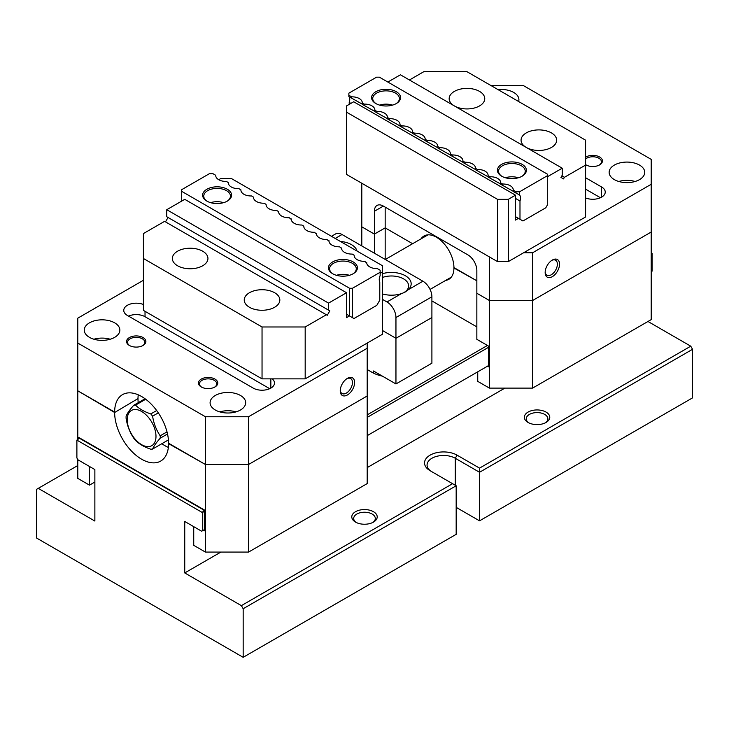 <?xml version="1.0" encoding="UTF-8"?>
<svg xmlns="http://www.w3.org/2000/svg" width="729" height="729" viewBox="0 0 729 729"><rect width="100%" height="100%" fill="white"/><g stroke="black" fill="none" stroke-linecap="round" stroke-linejoin="round"><path stroke-width="1.09" d="M456.709 507.666L456.172 507.357L456.709 507.666A18.553 10.716 0 0 0 456.172 507.366M456.172 507.357L479.545 520.843L692.55 397.87L692.55 349.3L479.545 472.274L455.279 458.268A16.521 9.541 0 0 0 437.272 456.199A16.521 9.541 0 0 0 427.066 465.011A16.521 9.541 0 0 0 431.887 471.745M479.545 520.843L479.545 468.127L690.755 346.184L692.55 349.3M243.167 608.742L456.172 485.769L456.172 534.339L243.167 657.312L243.167 608.742L241.372 605.635L184.747 572.939L184.747 521.463L201.641 531.222L202.726 530.603L202.726 512.751L203.437 509.425M77.793 465.53L38.245 488.366L94.87 521.053L94.87 469.576L77.976 459.826L76.891 457.958L76.891 440.106L79.415 438.238L203.081 509.635M367.197 414.883L487.455 345.455M382.388 376.128A28.094 16.22 180 0 1 372.045 372.337L367.197 369.53M243.167 657.312L36.45 537.966L36.45 489.396L38.245 488.366M647.972 321.48L690.755 346.184M651.207 271.671L652.109 271.152L652.109 253.3L651.207 253.4M202.726 530.603L204.521 529.564M367.197 435.641L488.53 365.594M488.53 347.323L367.197 417.38M204.521 511.293L203.081 512.123M202.726 512.751L76.891 440.106M184.747 572.939L220.878 552.081M367.197 467.608L504.887 388.11M373.485 511.712A12.712 7.336 180 0 1 373.485 522.092A12.712 7.336 180 0 1 355.515 522.092A12.712 7.336 180 0 1 355.515 511.712A12.712 7.336 180 0 1 373.485 511.712M546.048 412.085A12.712 7.336 180 0 1 546.048 422.465A12.712 7.336 180 0 1 528.078 422.465A12.712 7.336 180 0 1 528.078 412.085A12.712 7.336 180 0 1 546.048 412.085M241.372 605.635L452.581 483.691L430.11 470.715A19.063 11.008 180 0 1 430.11 455.151A19.063 11.008 180 0 1 457.074 455.151L479.545 468.127M545.319 422.847A10.807 6.242 0 0 0 547.871 418.829A10.807 6.242 0 0 0 544.7 414.418A10.807 6.242 0 0 0 532.926 413.07A10.807 6.242 0 0 0 526.256 418.829A10.807 6.242 0 0 0 528.807 422.847M372.756 522.483A10.807 6.242 0 0 0 375.307 518.456A10.807 6.242 0 0 0 372.136 514.045A10.807 6.242 0 0 0 360.363 512.697A10.807 6.242 0 0 0 353.693 518.456A10.807 6.242 0 0 0 356.244 522.483M651.207 252.781L651.744 253.091M456.172 485.769L452.581 483.691M395.956 338.292L382.479 330.51L395.956 338.292L431.905 317.543L395.956 338.292L395.956 383.955L431.905 363.206L431.905 296.785L395.956 317.543L395.956 338.292M373.485 373.111L373.485 370.988L395.956 383.955M382.479 273.685A19.701 11.372 180 0 1 405.789 275.999A19.701 11.372 180 0 1 408.459 289.568L404.814 292.302L401.433 293.623A19.701 11.372 180 0 1 382.479 293.933M331.476 236.305L335.677 233.881A12.712 7.336 60 0 1 342.029 234.519L422.92 281.212A12.712 7.336 60 0 1 431.905 296.785M340.325 241.417A19.701 11.372 180 0 1 357.037 251.068M382.479 299.373L386.971 301.97L401.433 293.623M395.956 317.543A12.712 7.336 -120 0 0 386.971 301.97M403.748 292.803L406.263 290.898A17.159 9.905 0 0 0 408.623 285.886A17.159 9.905 0 0 0 403.593 278.879A17.159 9.905 0 0 0 382.479 277.448M422.92 281.212L406.263 290.898M409.443 79.99L423.822 71.688L466.961 71.688L585.597 140.178L585.597 216.978L508.304 261.602L497.515 261.602L497.515 199.336L346.521 112.157L346.521 174.422L497.515 261.602M387.864 82.058L400.449 74.795L562.232 168.199L547.306 176.81M346.521 112.157L346.521 105.933L353.711 101.778L515.494 195.181L508.304 199.336L508.304 261.602M497.515 199.336L508.304 199.336M562.232 168.199L562.232 175.224L560.956 177.429L563.499 178.897L564.41 177.32L585.597 165.082M515.494 195.181L515.494 220.085L518.456 218.372M454.431 105.96A17.797 10.27 0 0 0 473.804 108.147A17.797 10.27 0 0 0 484.758 98.67A17.797 10.27 0 0 0 479.545 91.398A17.797 10.27 0 0 0 460.154 89.175A17.797 10.27 0 0 0 449.164 98.67A17.797 10.27 0 0 0 454.322 105.896M526.338 147.477A17.797 10.27 0 0 0 545.711 149.664A17.797 10.27 0 0 0 556.655 140.178A17.797 10.27 0 0 0 551.443 132.915A17.797 10.27 0 0 0 532.052 130.682A17.797 10.27 0 0 0 521.062 140.178A17.797 10.27 0 0 0 526.22 147.413M561.868 175.853L564.41 177.32M421.034 238.857A24.786 14.307 -120 0 1 424.005 235.986A24.786 14.307 -120 0 1 443.104 242.629A24.786 14.307 -120 0 1 453.93 267.57L476.848 280.802L453.93 267.98A24.786 14.307 -120 0 1 448.791 279.335A24.786 14.307 -120 0 1 445.692 280.392M361.803 183.243L361.803 226.837L374.387 234.1L385.167 227.876L374.387 234.1L361.803 226.837L361.803 245.928M385.167 207.118L385.167 227.876L412.614 243.714L385.167 227.876L385.167 259.424M477.741 371.817L477.741 381.367L489.432 388.11L489.432 300.521L476.848 293.258L476.848 339.331L488.53 346.084L488.53 366.833L487.455 366.213M532.571 388.11L651.207 319.612L651.207 232.022L532.571 300.521L489.432 300.521L532.571 300.521L532.571 388.11L489.432 388.11M374.387 211.264L383.372 206.079A12.712 7.336 60 0 0 377.021 205.45A12.712 7.336 60 0 0 374.387 211.264L374.387 253.191M476.848 326.884L431.905 300.931M158.311 412.851L152.58 416.159C153.746 423.458 156.288 430.01 160.207 435.814L167.014 431.887M160.207 435.814A24.148 13.942 60 0 1 160.207 438.202C156.316 442.585 153.773 446.203 152.58 449.055L168.426 439.906M167.515 433.983L160.207 438.202M152.58 449.055A24.148 13.942 60 0 1 150.785 449.21C144.342 447.068 139.257 444.134 135.539 440.407A24.148 13.942 60 0 1 133.744 438.175C129.853 432.452 127.311 425.9 126.117 418.519A24.148 13.942 60 0 1 126.117 416.131C127.274 413.325 129.817 409.707 133.744 405.278L145.044 398.754M133.744 405.278A24.148 13.942 60 0 1 135.539 405.124C139.257 408.841 144.342 411.776 150.785 413.926L156.671 410.527M145.709 399.246L135.539 405.124M141.608 444.672A20.339 11.746 -120 0 0 155.605 432.333A20.339 11.746 -120 0 0 135.184 409.498A20.339 11.746 -120 0 0 127.611 423.795A20.339 11.746 -120 0 0 141.608 444.672M150.785 413.926A24.148 13.942 60 0 1 152.58 416.159M532.571 300.521L651.207 232.022L651.207 184.282L532.571 252.781L532.571 300.521M383.372 206.079L467.854 254.858A12.712 7.336 60 0 1 476.848 270.423L476.848 293.258L489.432 300.521L489.432 256.927M491.228 85.694L523.586 85.694L651.207 159.378L651.207 184.282M552.345 276.646A10.17 5.868 -60 0 1 545.155 272.5A10.17 5.868 -60 0 1 552.345 260.043A10.17 5.868 -60 0 1 559.535 264.199A10.17 5.868 -60 0 1 552.345 276.646M639.524 179.616A17.797 10.27 180 0 1 620.133 181.84A17.797 10.27 180 0 1 609.143 172.354A17.797 10.27 180 0 1 614.356 165.082A17.797 10.27 180 0 1 633.747 162.859A17.797 10.27 180 0 1 644.737 172.354A17.797 10.27 180 0 1 639.524 179.616M497.98 89.594A17.797 10.27 180 0 1 518.911 99.709A17.797 10.27 180 0 1 518.629 101.513M585.597 157.209A9.659 5.577 180 0 1 599.429 156.89A9.659 5.577 180 0 1 599.621 164.882A9.659 5.577 180 0 1 585.952 164.882A9.659 5.577 180 0 1 585.597 164.663M585.597 177.748L601.598 186.979A12.457 7.19 0 0 1 605.243 192.073A12.457 7.19 0 0 1 598.518 198.452A12.457 7.19 0 0 1 585.597 197.942M523.586 252.781L532.571 252.781M585.597 189.166L600.45 197.741M599.238 165.082A8.639 4.994 0 0 0 601.434 161.765A8.639 4.994 0 0 0 595.292 156.99A8.639 4.994 0 0 0 585.597 158.995M585.597 164.535A8.639 4.994 0 0 0 586.335 165.082M635.087 181.485A17.797 10.27 0 0 0 618.793 181.485M551.78 260.39A8.639 4.994 -60 0 1 555.589 260.244A8.639 4.994 -60 0 1 556.91 267.169A8.639 4.994 -60 0 1 551.261 274.778A8.639 4.994 -60 0 1 546.941 275.207A8.639 4.994 -60 0 1 545.174 271.835M414.555 133.17L414.555 134.519L412.587 133.38L412.587 132.031L414.555 133.17A10.17 5.868 180 0 1 425.18 139.039A10.17 5.868 180 0 1 425.171 139.294L425.171 140.642L437.755 147.723M401.98 125.907L401.98 127.256L400.002 126.117L400.002 124.768L401.98 125.907A10.17 5.868 180 0 1 412.596 131.776A10.17 5.868 180 0 1 412.587 132.031M364.227 104.11L364.227 105.459L362.258 104.32L362.258 102.971L364.227 104.11A10.17 5.868 180 0 1 374.852 109.979A10.17 5.868 180 0 1 374.834 110.243L374.834 111.592L387.418 118.663M389.395 118.645L389.395 119.993L387.418 118.854L387.418 117.506L389.395 118.645A10.17 5.868 180 0 1 400.011 124.504A10.17 5.868 180 0 1 400.002 124.768M374.834 110.243L376.811 111.382L376.811 112.731M351.642 98.196L351.642 96.848L348.863 95.244L348.863 96.593L362.258 104.138M439.724 147.705L439.724 149.053L437.755 147.914L437.755 146.565L439.724 147.705A10.17 5.868 180 0 1 450.349 153.564A10.17 5.868 180 0 1 450.331 153.828L450.331 155.177L462.915 162.248M450.331 153.828L452.308 154.967L452.308 156.316M462.915 162.439L462.915 161.091L464.892 162.23L464.892 163.578L462.915 162.439M475.499 169.702L475.499 168.353L477.477 169.493L477.477 170.841L475.499 169.702M488.084 176.965L488.084 175.616L490.052 176.755L490.052 178.104L488.084 176.965M500.668 184.237L500.668 182.888L502.636 184.027L502.636 185.376L500.668 184.237M425.171 139.294L427.139 140.433L427.139 141.781M522.948 220.969L545.784 207.792L547.306 205.141L547.306 175.771L519.631 191.754L519.631 195.053A7.627 4.401 -60 0 1 519.987 201.004L519.987 219.256L522.948 220.969M348.863 95.244L348.863 93.166L376.547 77.183L379.417 77.183L547.306 174.113L547.306 175.771M351.642 96.848A10.17 5.868 180 0 1 362.267 102.716A10.17 5.868 180 0 1 362.258 102.971M376.811 111.382A10.17 5.868 180 0 1 387.427 117.241A10.17 5.868 180 0 1 387.418 117.506M427.139 140.433A10.17 5.868 180 0 1 437.764 146.301A10.17 5.868 180 0 1 437.755 146.565M452.308 154.967A10.17 5.868 180 0 1 462.924 160.827A10.17 5.868 180 0 1 462.915 161.091M464.892 162.23A10.17 5.868 180 0 1 475.508 168.098A10.17 5.868 180 0 1 475.499 168.353M477.477 169.493A10.17 5.868 180 0 1 488.093 175.361A10.17 5.868 180 0 1 488.084 175.616M490.052 176.755A10.17 5.868 180 0 1 500.677 182.624A10.17 5.868 180 0 1 500.668 182.888M502.636 184.027A10.17 5.868 180 0 1 513.262 189.886A10.17 5.868 180 0 1 513.252 190.151L516.032 191.754L519.631 191.754M396.312 91.717A14.489 8.365 0 0 0 375.827 91.717A14.489 8.365 0 0 0 375.827 103.545A14.489 8.365 0 0 0 396.312 103.545A14.489 8.365 0 0 0 396.312 91.717M522.146 164.362A14.489 8.365 0 0 0 501.652 164.362A14.489 8.365 0 0 0 501.652 176.19A14.489 8.365 0 0 0 522.146 176.19A14.489 8.365 0 0 0 522.146 164.362M519.631 195.053L513.252 191.499L513.252 190.151M516.032 193.103L516.032 191.754M349.036 96.693A7.627 4.401 -60 0 1 349.218 102.415L349.218 104.375M364.227 105.459L374.834 111.4M389.395 119.993L400.002 125.926M401.98 127.256L412.587 133.188M414.555 134.519L425.171 140.46M439.724 149.053L450.331 154.985M464.892 163.578L475.499 169.511M477.477 170.841L488.084 176.782M490.052 178.104L500.668 184.045M502.636 185.376L513.252 191.308M349.218 102.415L350.922 103.39M515.494 198.406L519.987 201.004M515.494 216.668L519.987 219.256M518.383 177.758A13.35 7.709 0 0 0 505.416 177.758M521.727 176.427A13.35 7.709 0 0 0 525.245 171.206A13.35 7.709 0 0 0 521.335 165.756A13.35 7.709 0 0 0 506.792 164.089A13.35 7.709 0 0 0 498.554 171.206A13.35 7.709 0 0 0 502.071 176.427M392.548 105.113A13.35 7.709 0 0 0 379.59 105.113M395.893 103.773A13.35 7.709 0 0 0 399.419 98.561A13.35 7.709 0 0 0 395.51 93.112A13.35 7.709 0 0 0 380.966 91.444A13.35 7.709 0 0 0 372.729 98.561A13.35 7.709 0 0 0 376.246 103.773M193.732 526.657L193.732 545.338L205.414 552.081L205.414 464.491L168.572 443.633A38.136 22.016 60 0 1 160.672 461.083A38.136 22.016 60 0 1 131.284 450.868A38.136 22.016 60 0 1 114.644 412.496L138.009 398.59A38.136 22.016 60 0 1 138.228 394.808M143.403 280.282L77.793 318.163L77.793 343.067L205.414 416.751L205.414 464.491L248.562 464.491L248.562 552.081L367.197 483.591L367.197 395.993L248.562 464.491L205.414 464.491L168.572 443.214A38.136 22.016 60 0 0 151.924 404.841A38.136 22.016 60 0 0 122.536 394.626A38.136 22.016 60 0 0 114.644 412.085L77.793 390.808L114.644 412.496M77.793 343.067L77.793 439.168M77.793 459.507L77.793 478.397L89.476 485.14L94.87 482.033M89.476 466.46L89.476 485.14M203.437 530.183L204.521 530.803L204.521 510.054L78.696 437.409L78.696 438.648M168.353 447.415A38.136 22.016 60 0 1 161.856 443.697M138.191 402.709A38.136 22.016 60 0 1 138.009 399.009M248.562 552.081L205.414 552.081M248.562 464.491L367.197 395.993L367.197 348.262L248.562 416.751L248.562 464.491M347.423 378.351A10.17 5.868 -60 0 1 354.613 382.506A10.17 5.868 -60 0 1 347.423 394.963A10.17 5.868 -60 0 1 340.233 390.808A10.17 5.868 -60 0 1 347.423 378.351L347.423 378.351M89.476 322.829A17.797 10.27 180 0 1 108.867 320.605A17.797 10.27 180 0 1 119.857 330.1A17.797 10.27 180 0 1 114.644 337.363A17.797 10.27 180 0 1 95.253 339.586A17.797 10.27 180 0 1 84.263 330.1A17.797 10.27 180 0 1 89.476 322.829M215.301 395.473A17.797 10.27 180 0 1 234.702 393.25A17.797 10.27 180 0 1 245.682 402.745A17.797 10.27 180 0 1 240.47 410.008A17.797 10.27 180 0 1 221.078 412.231A17.797 10.27 180 0 1 210.089 402.745A17.797 10.27 180 0 1 215.301 395.473M129.379 337.563A9.659 5.577 180 0 1 143.048 337.563A9.659 5.577 180 0 1 143.048 345.455A9.659 5.577 180 0 1 129.379 345.455A9.659 5.577 180 0 1 129.379 337.563M201.286 379.08A9.659 5.577 180 0 1 214.946 379.08A9.659 5.577 180 0 1 214.946 386.971A9.659 5.577 180 0 1 201.286 386.971A9.659 5.577 180 0 1 201.286 379.08M272.209 378.87A12.457 7.19 0 0 1 274.496 383.026A12.457 7.19 0 0 1 266.805 389.669A12.457 7.19 0 0 1 253.236 388.11L127.402 315.466A12.457 7.19 0 0 1 123.757 310.381A12.457 7.19 0 0 1 130.482 303.993A12.457 7.19 0 0 1 143.403 304.503M205.414 416.751L248.562 416.751M367.197 348.262L367.197 343.067M269.703 388.694L145.025 316.705A12.457 7.19 0 0 0 128.55 316.122M214.563 387.172A8.639 4.994 0 0 0 216.759 383.855A8.639 4.994 0 0 0 211.419 379.244A8.639 4.994 0 0 0 202.006 380.328A8.639 4.994 0 0 0 199.473 383.855A8.639 4.994 0 0 0 201.66 387.172M142.665 345.664A8.639 4.994 0 0 0 144.852 342.338A8.639 4.994 0 0 0 139.521 337.727A8.639 4.994 0 0 0 130.099 338.812A8.639 4.994 0 0 0 127.566 342.338A8.639 4.994 0 0 0 129.762 345.664M236.041 411.876A17.797 10.27 0 0 0 219.739 411.876M110.207 339.231A17.797 10.27 0 0 0 93.913 339.231M340.252 390.143A8.639 4.994 120 0 0 342.019 393.514A8.639 4.994 120 0 0 350.667 388.53A8.639 4.994 120 0 0 350.667 378.551A8.639 4.994 120 0 0 346.858 378.706M143.403 310.381L262.039 378.87L262.039 326.984L143.403 258.485L143.403 310.381M328.551 303.109L166.768 209.706L184.747 199.336L346.521 292.73L328.551 303.109L328.551 310.144L329.818 310.873L168.044 217.47L165.501 221.871M262.039 326.984L305.178 326.984L305.178 378.87L382.479 334.247L382.479 271.981L380.137 273.329M382.479 271.981L382.479 265.748L231.485 178.578L220.696 178.578L218.718 179.717M346.521 292.73L346.521 317.644L349.492 315.93M305.178 326.984L326.364 314.755L327.275 315.274L329.818 310.873M326.364 314.755L164.59 221.352L143.403 233.581L143.403 258.485M166.768 209.706L166.768 216.741L328.551 310.144M305.178 378.87L262.039 378.87M249.455 307.264A17.797 10.27 0 0 0 268.846 309.488A17.797 10.27 0 0 0 279.836 300.002A17.797 10.27 0 0 0 262.039 289.723A17.797 10.27 0 0 0 244.242 300.002A17.797 10.27 0 0 0 249.455 307.264M177.557 265.748A17.797 10.27 0 0 0 196.948 267.98A17.797 10.27 0 0 0 207.938 258.485A17.797 10.27 0 0 0 190.141 248.215A17.797 10.27 0 0 0 172.345 258.485A17.797 10.27 0 0 0 177.557 265.748M303.829 226.683L303.829 226.154A10.17 5.868 180 0 0 303.82 226.418A10.17 5.868 180 0 0 314.445 232.287L316.413 233.945M316.413 233.426A10.17 5.868 180 0 0 316.404 233.681A10.17 5.868 180 0 0 327.02 239.549L328.998 241.208M354.166 255.742L354.166 255.214A10.17 5.868 180 0 0 354.148 255.478A10.17 5.868 180 0 0 364.773 261.346L366.742 263.005M328.998 240.688A10.17 5.868 180 0 0 328.989 240.944A10.17 5.868 180 0 0 339.605 246.812L341.582 248.471M341.582 247.951A10.17 5.868 180 0 0 341.573 248.215A10.17 5.868 180 0 0 352.189 254.075L354.166 255.214M366.742 262.486A10.17 5.868 180 0 0 366.733 262.741A10.17 5.868 180 0 0 377.358 268.609L380.137 270.213L380.137 272.291L352.453 288.274L352.453 317.644L353.984 318.527L376.811 305.342L379.782 300.202L379.782 281.95A7.627 4.401 120 0 1 380.137 275.589L380.137 272.291M278.669 212.148L278.669 211.629A10.17 5.868 180 0 0 278.651 211.893A10.17 5.868 180 0 0 289.276 217.752L291.245 219.411M266.085 204.885L266.085 204.366A10.17 5.868 180 0 0 266.076 204.621A10.17 5.868 180 0 0 276.692 210.49L278.669 211.629M253.501 197.623L253.501 197.103A10.17 5.868 180 0 0 253.492 197.359A10.17 5.868 180 0 0 264.108 203.227L266.085 204.366M240.916 190.36L240.916 189.832A10.17 5.868 180 0 0 240.907 190.096A10.17 5.868 180 0 0 251.523 195.964L253.501 197.103M228.332 183.088L228.332 182.569A10.17 5.868 180 0 0 228.323 182.833A10.17 5.868 180 0 0 238.948 188.693L240.916 189.832M346.521 314.217L349.583 315.985L349.583 288.274L181.694 191.344L181.694 189.677L209.369 173.702L212.968 173.702L215.748 175.306A10.17 5.868 180 0 0 215.738 175.571A10.17 5.868 180 0 0 226.364 181.43L228.332 182.569M291.245 218.891A10.17 5.868 180 0 0 291.236 219.156A10.17 5.868 180 0 0 301.861 225.015L303.829 226.154M349.583 288.274L352.453 288.274M332.688 273.739A14.489 8.365 0 0 0 353.173 273.739A14.489 8.365 0 0 0 353.173 261.911A14.489 8.365 0 0 0 332.688 261.911A14.489 8.365 0 0 0 332.688 273.739L332.688 273.739M206.854 201.095A14.489 8.365 0 0 0 227.348 201.095A14.489 8.365 0 0 0 227.348 189.267A14.489 8.365 0 0 0 206.854 189.267A14.489 8.365 0 0 0 206.854 201.095L206.854 201.095M215.748 175.826L215.748 175.306M181.694 191.344L181.694 201.095M223.584 202.662A13.35 7.709 0 0 0 210.617 202.662M226.929 201.332A13.35 7.709 0 0 0 230.446 196.119A13.35 7.709 0 0 0 226.537 190.67A13.35 7.709 0 0 0 211.993 188.993A13.35 7.709 0 0 0 203.755 196.119A13.35 7.709 0 0 0 207.273 201.332M349.41 275.307A13.35 7.709 0 0 0 336.452 275.307M352.754 273.976A13.35 7.709 0 0 0 356.271 268.764A13.35 7.709 0 0 0 352.371 263.315A13.35 7.709 0 0 0 337.819 261.638A13.35 7.709 0 0 0 329.581 268.764A13.35 7.709 0 0 0 333.107 273.976M352.453 317.644L349.583 315.985M457.074 455.151L455.279 458.268L455.279 485.25M342.029 234.519L335.203 238.456M601.598 197.158L601.598 186.979M270.851 388.11L270.851 378.87M145.025 316.705L145.025 311.31M427.987 234.838L385.286 259.488M451.26 277.175L430.064 289.413"/></g></svg>
